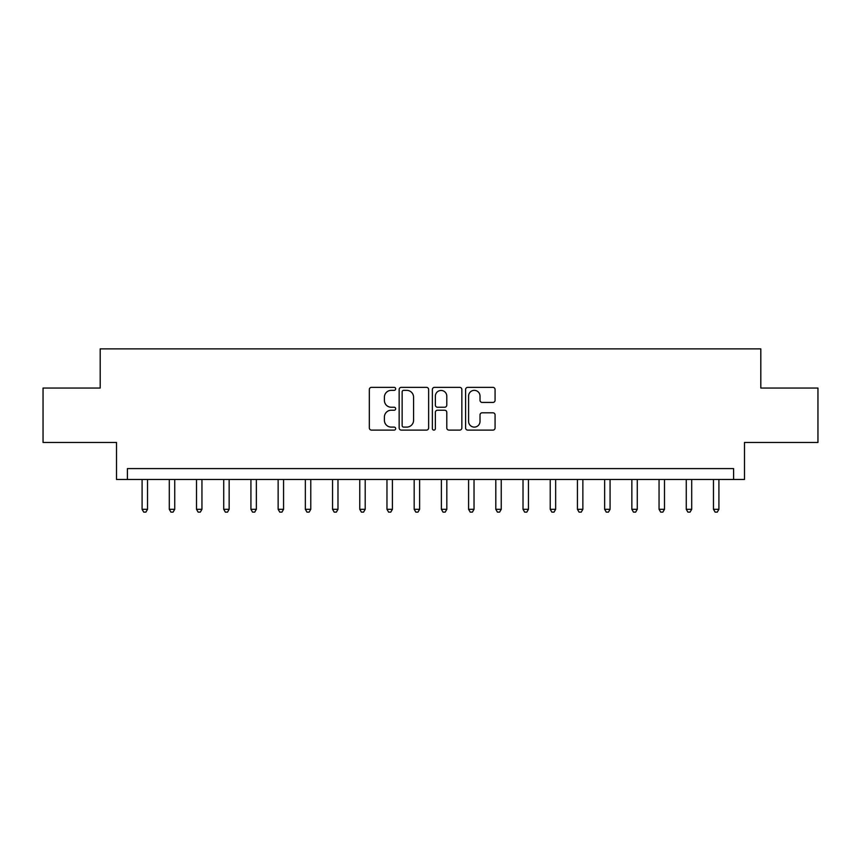 <?xml version="1.0" encoding="UTF-8"?>
<svg xmlns="http://www.w3.org/2000/svg" width="861" height="861" viewBox="0 0 861 861"><rect width="100%" height="100%" fill="white"/><g stroke="black" fill="none" stroke-linecap="round" stroke-linejoin="round"><path stroke-width="1.29" d="M395.673 388.86A1.496 1.496 0 0 0 394.177 387.364L371.478 387.364A2.142 2.142 0 0 0 369.337 389.506L369.337 427.96A2.142 2.142 0 0 0 371.478 430.102L394.177 430.102A1.496 1.496 0 0 0 395.673 428.606A1.496 1.496 0 0 0 394.177 427.11L391.238 427.11A6.834 6.834 0 0 1 384.404 420.276L384.404 417.068A6.834 6.834 0 0 1 391.238 410.223L394.177 410.223A1.496 1.496 0 0 0 395.673 408.738A1.496 1.496 0 0 0 394.177 407.242L391.238 407.242A6.834 6.834 0 0 1 384.404 400.397L384.404 397.201A6.834 6.834 0 0 1 391.238 390.356L394.177 390.356A1.496 1.496 0 0 0 395.673 388.86M492.944 402.431A2.142 2.142 0 0 0 495.075 400.29L495.075 389.506A2.142 2.142 0 0 0 492.944 387.364L467.727 387.364A2.142 2.142 0 0 0 465.597 389.506L465.597 427.96A2.142 2.142 0 0 0 467.727 430.102L492.944 430.102A2.142 2.142 0 0 0 495.075 427.96L495.075 414.927A2.142 2.142 0 0 0 492.944 412.796L482.149 412.796A2.142 2.142 0 0 0 480.018 414.927L480.018 421.395A5.715 5.715 0 0 1 474.303 427.11A5.715 5.715 0 0 1 468.588 421.395L468.588 396.071A5.715 5.715 0 0 1 474.303 390.356A5.715 5.715 0 0 1 480.018 396.071L480.018 400.29A2.142 2.142 0 0 0 482.149 402.431L492.944 402.431M733.604 479.48L744.485 479.48L744.485 442.468L817.95 442.468L817.95 388.053L760.812 388.053L760.812 348.877L100.188 348.877L100.188 388.053L43.05 388.053L43.05 442.468L116.515 442.468L116.515 479.48L733.604 479.48L733.604 468.588L127.396 468.588L127.396 479.48M428.627 389.506A2.142 2.142 0 0 0 426.496 387.364L401.28 387.364A2.142 2.142 0 0 0 399.149 389.506L399.149 427.96A2.142 2.142 0 0 0 401.28 430.102L426.496 430.102A2.142 2.142 0 0 0 428.627 427.96L428.627 389.506M434.504 387.364L459.72 387.364A2.142 2.142 0 0 1 461.851 389.506L461.851 427.96A2.142 2.142 0 0 1 459.72 430.102L448.925 430.102A2.142 2.142 0 0 1 446.794 427.96L446.794 412.365A2.142 2.142 0 0 0 444.653 410.223L437.496 410.223A2.142 2.142 0 0 0 435.365 412.365L435.365 428.606A1.496 1.496 0 0 1 433.869 430.102A1.496 1.496 0 0 1 432.373 428.606L432.373 389.506A2.142 2.142 0 0 1 434.504 387.364M403.637 390.356A1.496 1.496 0 0 0 402.141 391.852L402.141 425.614A1.496 1.496 0 0 0 403.637 427.11L406.726 427.11A6.834 6.834 0 0 0 413.571 420.276L413.571 397.201A6.834 6.834 0 0 0 406.726 390.356L403.637 390.356M446.794 396.178A5.715 5.715 0 0 0 441.08 390.464A5.715 5.715 0 0 0 435.365 396.178L435.365 405.1A2.142 2.142 0 0 0 437.496 407.242L444.653 407.242A2.142 2.142 0 0 0 446.794 405.1L446.794 396.178M142.087 479.48L142.087 509.292L147.532 509.292L147.532 479.48M147.532 509.292L145.896 512.123L143.722 512.123L142.087 509.292M169.294 479.48L169.294 509.292L174.74 509.292L174.74 479.48M174.74 509.292L173.104 512.123L170.93 512.123L169.294 509.292M196.502 479.48L196.502 509.292L201.948 509.292L201.948 479.48M201.948 509.292L200.312 512.123L198.138 512.123L196.502 509.292M223.72 479.48L223.72 509.292L229.155 509.292L229.155 479.48M229.155 509.292L227.519 512.123L225.345 512.123L223.72 509.292M250.928 479.48L250.928 509.292L256.363 509.292L256.363 479.48M256.363 509.292L254.738 512.123L252.553 512.123L250.928 509.292M278.135 479.48L278.135 509.292L283.57 509.292L283.57 479.48M283.57 509.292L281.945 512.123L279.76 512.123L278.135 509.292M305.343 479.48L305.343 509.292L310.778 509.292L310.778 479.48M310.778 509.292L309.153 512.123L306.968 512.123L305.343 509.292M332.55 479.48L332.55 509.292L337.986 509.292L337.986 479.48M337.986 509.292L336.36 512.123L334.186 512.123L332.55 509.292M359.758 479.48L359.758 509.292L365.204 509.292L365.204 479.48M365.204 509.292L363.568 512.123L361.394 512.123L359.758 509.292M386.966 479.48L386.966 509.292L392.412 509.292L392.412 479.48M392.412 509.292L390.776 512.123L388.602 512.123L386.966 509.292M414.173 479.48L414.173 509.292L419.619 509.292L419.619 479.48M419.619 509.292L417.983 512.123L415.809 512.123L414.173 509.292M441.381 479.48L441.381 509.292L446.827 509.292L446.827 479.48M446.827 509.292L445.191 512.123L443.017 512.123L441.381 509.292M468.588 479.48L468.588 509.292L474.034 509.292L474.034 479.48M474.034 509.292L472.398 512.123L470.224 512.123L468.588 509.292M495.796 479.48L495.796 509.292L501.242 509.292L501.242 479.48M501.242 509.292L499.606 512.123L497.432 512.123L495.796 509.292M523.014 479.48L523.014 509.292L528.45 509.292L528.45 479.48M528.45 509.292L526.814 512.123L524.64 512.123L523.014 509.292M550.222 479.48L550.222 509.292L555.657 509.292L555.657 479.48M555.657 509.292L554.032 512.123L551.847 512.123L550.222 509.292M577.43 479.48L577.43 509.292L582.865 509.292L582.865 479.48M582.865 509.292L581.24 512.123L579.055 512.123L577.43 509.292M604.637 479.48L604.637 509.292L610.072 509.292L610.072 479.48M610.072 509.292L608.447 512.123L606.262 512.123L604.637 509.292M631.845 479.48L631.845 509.292L637.28 509.292L637.28 479.48M637.28 509.292L635.655 512.123L633.481 512.123L631.845 509.292M659.052 479.48L659.052 509.292L664.498 509.292L664.498 479.48M664.498 509.292L662.862 512.123L660.688 512.123L659.052 509.292M686.26 479.48L686.26 509.292L691.706 509.292L691.706 479.48M691.706 509.292L690.07 512.123L687.896 512.123L686.26 509.292M713.468 479.48L713.468 509.292L718.913 509.292L718.913 479.48M718.913 509.292L717.278 512.123L715.104 512.123L713.468 509.292"/></g></svg>
